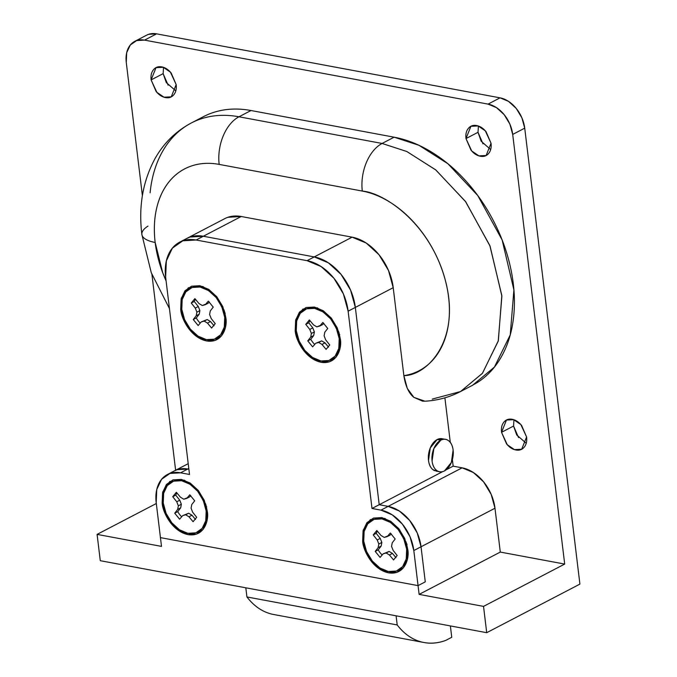 <?xml version="1.0" encoding="UTF-8"?>
<svg xmlns="http://www.w3.org/2000/svg" width="677" height="677" viewBox="0 0 677 677"><rect width="100%" height="100%" fill="white"/><g stroke="black" fill="none" stroke-linecap="round" stroke-linejoin="round"><path stroke-width="1.02" d="M166.093 280.887A98.774 68.462 62.5 0 1 155.168 242.468A37.624 12.948 173.1 0 1 141.874 234.479A37.624 12.948 173.1 0 1 147.984 226.101M163.529 67.37L163.14 73.641L151.115 79.911L156.032 67.649L163.284 67.285L170.435 72.177L176.164 84.574C176.68 88.814 175.893 92.199 173.811 94.746C171.73 97.285 168.954 98.233 165.501 97.59C162.04 96.946 158.909 94.898 156.099 91.446L151.115 79.911C150.607 75.672 151.394 72.287 153.476 69.739C155.558 67.201 158.325 66.253 161.786 66.896C165.239 67.539 168.378 69.587 171.179 73.04L176.164 84.574L171.247 96.836L164.003 97.2L156.844 92.309L151.115 79.911L163.14 73.641L166.28 82.552L175.775 90.845M478.411 126.032L478.013 132.303L465.996 138.573L470.904 126.311L478.157 125.947L485.316 130.839L491.037 143.245C491.553 147.476 490.766 150.869 488.684 153.408C486.602 155.947 483.827 156.895 480.374 156.252C476.913 155.608 473.782 153.561 470.972 150.108L465.996 138.573C465.48 134.334 466.267 130.949 468.349 128.41C470.43 125.863 473.198 124.915 476.659 125.567C480.12 126.21 483.251 128.258 486.061 131.71L491.037 143.245L486.128 155.507L478.876 155.871L471.717 150.979L465.996 138.573L478.013 132.303L481.152 141.222L490.647 149.515M513.953 419.774L513.564 426.045L501.539 432.315L506.455 420.053L513.699 419.689L520.858 424.581L526.588 436.978C527.095 441.218 526.317 444.611 524.226 447.15C522.145 449.689 519.377 450.637 515.916 449.993C512.464 449.35 509.324 447.302 506.523 443.85L501.539 432.315C501.022 428.076 501.809 424.691 503.891 422.152C505.973 419.605 508.749 418.657 512.201 419.3C515.662 419.952 518.794 421.999 521.603 425.452L526.588 436.978L521.671 449.249L514.418 449.613L507.268 444.721L501.539 432.315L513.564 426.045L516.703 434.964L526.198 443.257M146.427 35.28L148.601 34.324L156.582 33.85L500.075 97.843L508.537 101.381L516.187 108.379L521.874 117.781L524.726 128.156L579.91 584.107L524.726 128.156L512.701 134.418L524.726 128.156A28.222 19.557 -117.5 0 0 500.075 97.843L488.049 104.114A28.222 19.557 62.5 0 1 512.701 134.418L564.694 564.076L483.53 606.389L564.694 564.076L500.295 552.077L419.122 594.389L483.53 606.389L486.712 632.69L579.91 584.107L486.712 632.69L100.281 560.691L97.09 534.39L156.311 503.519L97.09 534.39L100.281 560.691L486.712 632.69L483.53 606.389L419.122 594.389L413.816 550.545L410.017 536.717L402.434 524.184L392.228 514.85L380.948 510.136L372.003 508.469L348.13 311.183L343.374 293.894L333.896 278.23L321.135 266.56L307.036 260.67L196.118 240.005L182.832 240.792L172.373 248.137L166.339 260.916L165.645 277.181L189.518 474.475L180.573 472.808L169.944 473.435L161.575 479.308L156.751 489.53L156.192 502.546L160.441 537.623L418.064 585.622L160.441 537.623L156.192 502.546A37.624 26.081 62.5 0 1 167.126 474.679A37.624 26.081 62.5 0 1 180.573 472.808L187.791 469.043L188.891 469.246L187.791 469.043A37.624 26.081 -117.5 0 0 174.336 470.913A37.624 26.081 62.5 0 1 187.791 469.043L177.154 469.677L187.791 469.043L180.573 472.808L189.518 474.475L165.645 277.181A47.035 32.598 62.5 0 1 179.312 242.341A47.035 32.598 62.5 0 1 196.118 240.005L203.337 236.248L196.118 240.005L307.036 260.67L314.255 256.913L307.036 260.67A47.035 32.598 62.5 0 1 348.13 311.183L355.34 307.417L379.213 504.712L355.34 307.417L348.13 311.183L372.003 508.469L379.213 504.712L388.158 506.379L379.213 504.712L372.003 508.469L380.948 510.136A37.624 26.081 62.5 0 1 413.816 550.545L418.064 585.622L425.274 581.856L418.064 585.622L160.441 537.623L161.498 546.39L160.441 537.623L418.064 585.622L425.274 581.856L421.035 546.788L413.816 550.545L494.989 508.232L500.295 552.077L419.122 594.389L418.064 585.622L425.274 581.856L421.035 546.788L417.227 532.951L409.644 520.418L399.438 511.084L388.158 506.379L380.948 510.136L388.158 506.379A37.624 26.081 62.5 0 1 421.035 546.788A37.624 26.081 -117.5 0 0 388.158 506.379L462.112 467.824L473.392 472.538L483.598 481.863L491.18 494.405L494.989 508.232A37.624 26.081 -117.5 0 0 462.112 467.824L453.167 466.157L446.168 469.804L453.167 466.157L452.38 459.598L453.167 466.157L462.112 467.824L388.158 506.379L379.213 504.712L442.699 471.615L379.213 504.712L355.34 307.417A47.035 32.598 -117.5 0 0 314.255 256.913L203.337 236.248A47.035 32.598 -117.5 0 0 186.522 238.583A47.035 32.598 62.5 0 1 203.337 236.248L241.215 216.505L352.133 237.17L314.255 256.913A47.035 32.598 62.5 0 1 355.34 307.417L393.219 287.674A47.035 32.598 -117.5 0 0 352.133 237.17L314.255 256.913L203.337 236.248L190.042 237.035L203.337 236.248L314.255 256.913L328.353 262.803L341.106 274.464L350.584 290.137L355.34 307.417L379.213 504.712L388.158 506.379L399.438 511.084L409.644 520.418L417.227 532.951L421.035 546.788L425.274 581.856L421.035 546.788L494.989 508.232L500.295 552.077L564.694 564.076L512.701 134.418L509.849 124.052L504.162 114.65L496.512 107.651L488.049 104.114L144.556 40.121L136.585 40.595L130.306 44.995L126.684 52.662L126.269 62.428L142.39 195.645L126.269 62.428A28.222 19.557 62.5 0 1 134.469 41.517A28.222 19.557 62.5 0 1 144.556 40.121L156.582 33.85L500.075 97.843L488.049 104.114L144.556 40.121L156.582 33.85A28.222 19.557 -117.5 0 0 146.494 35.255M151.927 274.439L175.622 470.244L151.927 274.439M212.46 112.797C224.392 108.718 237.238 107.956 250.998 110.52L394.124 137.186C407.029 139.589 419.842 144.76 432.569 152.706C445.297 160.652 457.077 170.824 467.917 183.239C478.749 195.653 487.914 209.472 495.403 224.679C502.893 239.895 508.199 255.491 511.338 271.46C514.469 287.429 515.214 302.695 513.572 317.276C511.93 331.848 508.012 344.745 501.809 355.967C495.615 367.188 487.558 375.98 477.64 382.336L471.657 385.746M444.899 397.822L450.298 442.403L444.899 397.822M227.929 217.283L241.215 216.505L352.133 237.17L366.232 243.051L378.993 254.721L388.463 270.385L393.219 287.674L403.864 375.65L393.219 287.674L355.34 307.417L350.584 290.137L341.106 274.464L328.353 262.803L314.255 256.913L203.337 236.248L241.215 216.505A47.035 32.598 -117.5 0 0 224.4 218.832M518.548 437.579L513.564 426.028M482.997 143.837L478.013 132.286M168.124 85.175L163.14 73.641M166.093 280.904L162.717 272.729L155.168 242.468C153.696 230.256 154.178 218.866 156.624 208.296C159.078 197.726 163.301 188.781 169.301 181.461C175.301 174.141 182.621 169.005 191.261 166.051C199.901 163.089 209.21 162.539 219.17 164.401L362.297 191.066C371.394 192.759 380.449 196.364 389.444 201.881C398.44 207.39 406.809 214.457 414.552 223.088C422.287 231.712 428.905 241.342 434.397 251.971C439.889 262.608 443.9 273.559 446.448 284.848C448.986 296.128 449.892 307.011 449.156 317.496C448.419 327.99 446.092 337.408 442.183 345.752C438.264 354.105 433.009 360.858 426.408 366.003C419.816 371.148 412.301 374.364 403.864 375.65L407.3 388.386L413.85 397.357L422.617 401.165L425.351 401.182M187.791 469.043L188.798 468.518L187.791 469.043M97.09 534.39L161.498 546.39L97.09 534.39M150.099 192.827A136.399 94.543 62.5 0 1 190.22 123.561A136.399 94.543 62.5 0 1 238.973 116.782L250.998 110.52L394.124 137.186L382.099 143.456A37.624 23.83 100.6 0 0 362.297 191.066C383.808 192.776 430.462 222.885 445.661 281.564C460.868 340.709 427.204 375.507 403.864 375.65C405.43 385.975 408.764 393.21 413.85 397.357L424.928 401.207C437.537 400.513 449.41 397.289 460.538 391.543L472.563 385.272L494.396 367.112L510.246 334.87L513.902 289.9L502.122 239.937L477.784 195.577L447.929 163.766L418.928 145.284L394.124 137.186L382.099 143.456L406.902 151.555L435.903 170.037L465.759 201.848L490.097 246.2L501.885 296.171L498.221 341.14L482.371 373.382L460.538 391.543L432.273 399.091M460.538 391.543L482.489 373.23L498.34 340.726L501.826 295.527L489.826 245.523L465.387 201.34L435.582 169.775L406.742 151.479L382.099 143.456L238.973 116.782L250.998 110.52A136.399 94.543 -117.5 0 0 202.245 117.29M362.297 191.066A37.624 23.83 -79.4 0 1 382.099 143.456L238.973 116.782A37.624 23.83 100.6 0 0 219.17 164.401L362.297 191.066M141.874 234.479A37.624 12.948 -6.9 0 0 155.168 242.468A98.774 68.462 62.5 0 1 219.17 164.401A37.624 23.83 -79.4 0 1 238.973 116.782A136.399 94.543 -117.5 0 0 190.22 123.561M339.736 334.514L339.118 334.836L339.152 338.204L338.525 331.18M340.286 338.864L339.025 333.939L340.286 338.864C342.164 347.106 337.721 365.013 321.084 362.28C304.354 358.793 295.274 338.373 295.197 330.461L296.238 330.317L295.197 330.461L295.637 320.213L299.437 312.165L306.029 307.536L314.399 307.045L323.284 310.751L331.315 318.097L337.29 327.973L340.286 338.864L339.846 349.112L336.046 357.16L329.454 361.789L321.084 362.28L312.207 358.573L304.168 351.219L298.193 341.352L295.197 330.461L295.832 319.442L302.856 309.076L317.344 307.815L331.502 318.325L339.016 332.745L340.286 338.864M225.238 313.18L224.62 313.502L224.654 316.87L224.028 309.846M225.788 317.53L224.527 312.605L225.788 317.53C227.667 325.781 223.224 343.679 206.587 340.946C189.856 337.468 180.776 317.039 180.7 309.127L181.732 308.991L180.7 309.127L181.14 298.879L184.939 290.831L191.532 286.202L199.901 285.711L208.787 289.417L216.818 296.771L222.792 306.639L225.788 317.53L225.348 327.778L221.548 335.826L214.956 340.455L206.587 340.946L197.709 337.239L189.67 329.894L183.695 320.018L180.7 309.127L181.326 298.117L188.358 287.75L202.846 286.481L216.995 296.991L224.519 311.412L225.788 317.53M206.705 506.853L206.087 507.175L206.121 510.543L205.495 503.519M207.255 511.203L205.994 506.278L207.255 511.203C209.134 519.454 204.691 537.352 188.054 534.627C171.323 531.14 162.243 510.712 162.167 502.799L163.208 502.664L162.167 502.799L162.607 492.551L166.407 484.504L172.999 479.875L181.368 479.384L190.254 483.09L198.285 490.444L204.259 500.311L207.255 511.203L206.815 521.451L203.015 529.507L196.423 534.128L188.054 534.627L179.177 530.912L171.137 523.566L165.163 513.691L162.167 502.799L162.802 491.79L169.825 481.423L184.313 480.154L198.471 490.664L205.986 505.084L207.255 511.203M405.972 541.727L407.732 549.411C409.619 557.662 405.176 575.56 388.53 572.835C371.8 569.349 362.72 548.92 362.652 541.008L363.684 540.872L362.652 541.008L363.084 530.76L366.892 522.712L373.476 518.083L381.845 517.592L390.731 521.298L398.77 528.652L404.736 538.52L407.732 549.411L407.3 559.659L403.492 567.715L396.908 572.336L388.53 572.835L379.653 569.12L371.614 561.775L365.648 551.899L362.652 541.008L363.278 529.998L370.311 519.631L384.79 518.37L398.948 528.872L406.462 543.293L407.732 549.411L406.471 544.494L406.581 548.59L406.471 544.494L407.08 544.181L406.471 544.494L405.98 541.761M399.929 530.15L394.683 525.75L399.938 530.159M190.042 237.035L186.42 238.634M177.154 469.677L174.26 470.955M269.116 613.362C260.628 610.654 253.232 605.187 246.927 596.953L245.819 587.814L246.927 596.953L397.204 624.956C403.509 633.181 410.905 638.648 419.393 641.356C427.881 644.064 436.657 643.751 445.728 640.417L451.745 637.277L450.374 625.92L451.745 637.277L445.728 640.417A94.069 59.584 -79.4 0 1 423.887 642.49A94.069 59.584 -79.4 0 1 397.204 624.956L246.927 596.953A94.069 59.584 100.6 0 0 273.61 614.496M397.204 624.956L396.096 615.808L397.204 624.956M404.076 538.892A16.933 11.737 -117.5 0 0 400.462 532.359M363.727 541.211A28.222 19.557 62.5 0 1 372.883 519.826A28.222 19.557 62.5 0 1 395.833 526.875A28.222 19.557 62.5 0 1 404.643 540.94A28.222 19.557 62.5 0 1 406.657 549.208L406.242 558.974L402.62 566.641L396.35 571.041L388.378 571.515L379.915 567.986L372.265 560.988L366.579 551.586L363.727 541.211L364.141 531.453L367.763 523.786L374.034 519.377L382.006 518.904L390.468 522.441L398.118 529.439L403.805 538.841L406.657 549.208A28.222 19.557 62.5 0 1 388.378 571.515A28.222 19.557 62.5 0 1 363.727 541.211M392.228 542.776L395.173 539.01L390.29 533.011L387.202 536.599L384.248 537.411L380.948 535.439L376.835 530.497L373.213 534.915L377.224 539.975L378.824 544.029L378.155 547.642L375.21 551.408L380.093 557.416L383.182 553.82L386.135 553.007L389.436 554.988L393.549 559.921L397.171 555.504L393.159 550.443L391.551 546.39L392.228 542.776L395.173 539.01M404.804 541.185L400.234 532.08M397.171 555.504L393.159 550.443M380.093 557.416L383.182 553.82L389.14 551.442L383.182 553.82L389.14 551.442L392.44 553.414L389.14 551.442L386.135 553.007L389.436 554.988L392.44 553.414L395.977 557.653L392.44 553.414L389.436 554.988L393.549 559.921M378.155 547.642L375.21 551.408L378.215 549.842L381.159 546.077L378.155 547.642L381.159 546.077L381.836 542.455L378.824 544.029L381.836 542.455L380.237 538.41L377.224 539.975L380.237 538.41L376.217 533.349L373.213 534.915L377.224 539.975M390.29 533.011L387.202 536.599L390.214 535.033L384.248 537.411L380.948 535.439L376.835 530.497M390.214 535.033L391.221 533.857L390.214 535.033M377.419 531.2A16.933 11.737 -117.5 0 0 376.217 533.349L380.237 538.41L381.836 542.455L381.159 546.077L378.215 549.842A16.933 11.737 -117.5 0 0 382.166 554.996M443.401 439.111A16.46 10.426 100.6 0 0 437.164 439.542L440.744 440.211A16.46 10.426 -79.4 0 1 446.981 439.779A16.46 10.426 -79.4 0 1 453.201 454.826A16.46 10.426 -79.4 0 1 444.459 470.904C441.556 472.419 438.891 472.207 436.47 470.287C434.059 468.357 432.595 465.277 432.078 461.037L433.847 448.58L440.744 440.211C443.647 438.696 446.312 438.899 448.724 440.829C451.144 442.75 452.608 445.83 453.125 450.07L451.356 462.526L444.459 470.904A16.46 10.426 -79.4 0 1 438.222 471.327A16.46 10.426 -79.4 0 1 432.002 456.29A16.46 10.426 -79.4 0 1 440.744 440.211L437.164 439.542A16.46 10.426 100.6 0 0 428.423 455.621A16.46 10.426 100.6 0 0 434.642 470.667M442.75 438.84L437.164 439.542L430.267 447.92L428.499 460.377C429.015 464.608 430.479 467.697 432.899 469.618L436.817 471.226M203.599 500.684A16.933 11.737 -117.5 0 0 199.977 494.151M163.242 503.003A28.222 19.557 62.5 0 1 172.407 481.618A28.222 19.557 62.5 0 1 195.357 488.667A28.222 19.557 62.5 0 1 204.166 502.732A28.222 19.557 62.5 0 1 206.18 511L205.766 520.765L202.144 528.432L195.873 532.833L187.893 533.307L179.439 529.778L171.78 522.771L166.093 513.378L163.242 503.003L163.656 493.237L167.278 485.57L173.557 481.169L181.529 480.695L189.983 484.233L197.642 491.231L203.328 500.633L206.18 511A28.222 19.557 62.5 0 1 187.893 533.307A28.222 19.557 62.5 0 1 163.242 503.003M191.752 504.568L194.697 500.802L189.814 494.802L186.725 498.39L183.772 499.203L180.471 497.231L176.35 492.289L172.737 496.706L176.748 501.767L178.347 505.821L177.679 509.434L174.725 513.2L179.608 519.208L182.697 515.612L185.65 514.799L188.951 516.779L193.072 521.713L196.694 517.296L192.674 512.235L191.075 508.182L191.752 504.568L194.697 500.802M204.327 502.977L199.757 493.871M196.694 517.296L192.674 512.235M179.608 519.208L182.697 515.612L188.663 513.234L182.697 515.612L188.663 513.234L191.963 515.205L188.663 513.234L185.65 514.799L188.951 516.779L191.963 515.205L195.501 519.445L191.963 515.205L188.951 516.779L193.072 521.713M177.679 509.434L174.725 513.2L177.738 511.634L180.683 507.868L177.679 509.434L180.683 507.868L181.351 504.247L178.347 505.821L181.351 504.247L179.752 500.201L176.748 501.767L179.752 500.201L175.741 495.141L172.737 496.706L176.748 501.767M189.814 494.802L186.725 498.39L189.729 496.825L183.772 499.203L180.471 497.231L176.35 492.289M189.729 496.825L190.745 495.649L189.729 496.825M176.942 492.991A16.933 11.737 -117.5 0 0 175.741 495.141L179.752 500.201L181.351 504.247L180.683 507.868L177.738 511.634A16.933 11.737 -117.5 0 0 181.69 516.788M222.132 307.003A16.933 11.737 -117.5 0 0 218.51 300.478M181.774 309.33A28.222 19.557 62.5 0 1 190.939 287.945A28.222 19.557 62.5 0 1 213.89 294.994A28.222 19.557 62.5 0 1 222.699 309.059A28.222 19.557 62.5 0 1 224.713 317.327L224.299 327.093L220.677 334.76L214.397 339.16L206.426 339.634L197.972 336.105L190.313 329.098L184.626 319.696L181.774 309.33L182.189 299.564L185.811 291.897L192.09 287.497L200.062 287.023L208.516 290.56L216.175 297.558L221.861 306.96L224.713 317.327A28.222 19.557 62.5 0 1 206.426 339.634A28.222 19.557 62.5 0 1 181.774 309.33M196.212 315.761L193.258 319.527L198.141 325.535L201.23 321.939L204.183 321.126L207.484 323.098L211.605 328.04L215.227 323.623L211.207 318.562L209.608 314.509L210.285 310.895L213.23 307.13L208.347 301.13L205.258 304.718L202.305 305.53L199.004 303.558L194.883 298.616L191.261 303.034L195.281 308.094L196.88 312.148L196.212 315.761L193.258 319.527L196.271 317.962L199.216 314.196L196.212 315.761L199.216 314.196L199.884 310.574L196.88 312.148L199.884 310.574L198.285 306.529L195.281 308.094L198.285 306.529L194.274 301.468L191.261 303.034L195.281 308.094M222.86 309.304L218.29 300.199M215.227 323.623L211.207 318.562M198.141 325.535L201.23 321.939L207.187 319.552L201.23 321.939L207.187 319.552L210.496 321.533L207.187 319.552L204.183 321.126L207.484 323.098L210.496 321.533L214.025 325.772L210.496 321.533L207.484 323.098L211.605 328.04M208.347 301.13L205.258 304.718L208.262 303.152L202.305 305.53L199.004 303.558L194.883 298.616M208.262 303.152L209.278 301.976L208.262 303.152M210.285 310.895L213.23 307.13M195.467 299.319A16.933 11.737 -117.5 0 0 194.274 301.468L198.285 306.529L199.884 310.574L199.216 314.196L196.271 317.962A16.933 11.737 -117.5 0 0 200.223 323.115M336.63 328.337A16.933 11.737 -117.5 0 0 333.008 321.803M296.272 330.664A28.222 19.557 62.5 0 1 305.437 309.279A28.222 19.557 62.5 0 1 328.387 316.328A28.222 19.557 62.5 0 1 337.197 330.393A28.222 19.557 62.5 0 1 339.211 338.661L338.796 348.427L335.174 356.094L328.904 360.494L320.923 360.968L312.469 357.431L304.811 350.432L299.124 341.03L296.272 330.664L296.687 320.898L300.309 313.231L306.588 308.83L314.56 308.357L323.014 311.885L330.672 318.892L336.359 328.294L339.211 338.661A28.222 19.557 62.5 0 1 320.923 360.968A28.222 19.557 62.5 0 1 296.272 330.664M310.709 337.095L307.756 340.861L312.639 346.861L315.727 343.273L318.681 342.452L321.981 344.432L326.102 349.374L329.724 344.957L325.705 339.896L324.105 335.843L324.782 332.229L327.727 328.463L322.844 322.455L319.756 326.052L316.802 326.864L313.502 324.884L309.381 319.95L305.759 324.368L309.778 329.428L311.378 333.473L310.709 337.095L307.756 340.861L310.768 339.295L313.713 335.53L310.709 337.095L313.713 335.53L314.382 331.908L311.378 333.473L314.382 331.908L312.782 327.863L309.778 329.428L312.782 327.863L308.771 322.802L305.759 324.368L309.778 329.428M337.358 330.638L332.788 321.533M329.724 344.957L325.705 339.896M312.639 346.861L315.727 343.273L321.693 340.886L315.727 343.273L321.693 340.886L324.994 342.867L321.693 340.886L318.681 342.452L321.981 344.432L324.994 342.867L328.531 347.106L324.994 342.867L321.981 344.432L326.102 349.374M322.844 322.455L319.756 326.052L322.76 324.486L316.802 326.864L313.502 324.884L309.381 319.95M322.76 324.486L323.775 323.31L322.76 324.486M324.782 332.229L327.727 328.463M309.964 320.653A16.933 11.737 -117.5 0 0 308.771 322.802L312.782 327.863L314.382 331.908L313.713 335.53L310.768 339.295A16.933 11.737 -117.5 0 0 314.72 344.449M203.337 116.706L191.312 122.977C175.952 131.16 163.902 142.949 155.16 158.35C142.847 181.013 138.421 206.383 141.865 234.454L151.284 272.746L169.445 308.56M171.899 96.506L171.247 96.836M486.771 155.168L486.128 155.507M522.322 448.91L521.671 449.249M179.684 242.146L224.781 218.637M146.714 35.128L134.689 41.399M174.962 470.583L188.214 463.677M167.422 474.518L174.641 470.752M406.462 543.293L406.31 542.776M205.986 505.084L205.833 504.568M224.519 311.412L224.366 310.895M339.016 332.745L338.864 332.229M423.963 642.507L273.677 614.504M404.558 540.356L405.447 543.386M400.268 532.114L398.288 529.651M439.585 471.742L436.005 471.074M445.618 439.373L442.039 438.704M204.082 502.148L204.97 505.177M199.791 493.905L197.811 491.443M222.615 308.475L223.503 311.505M218.316 300.233L216.344 297.77M337.112 329.801L338.001 332.83M332.822 321.567L330.841 319.104"/></g></svg>
